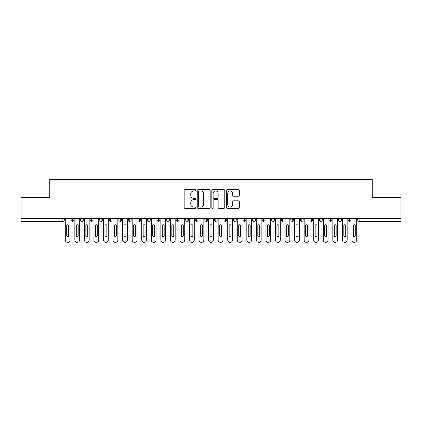 <?xml version="1.0" encoding="UTF-8"?>
<svg xmlns="http://www.w3.org/2000/svg" width="422" height="422" viewBox="0 0 422 422"><rect width="100%" height="100%" fill="white"/><g stroke="black" fill="none" stroke-linecap="round" stroke-linejoin="round"><path stroke-width="0.63" d="M195.713 190.285A0.654 0.654 0 0 0 195.059 189.631L185.089 189.631A0.939 0.939 0 0 0 184.156 190.57L184.156 207.45A0.939 0.939 0 0 0 185.089 208.389L195.059 208.389A0.654 0.654 0 0 0 195.713 207.73A0.654 0.654 0 0 0 195.059 207.075L193.767 207.075A3.001 3.001 0 0 1 190.765 204.074L190.765 202.665A3.001 3.001 0 0 1 193.767 199.664L195.059 199.664A0.654 0.654 0 0 0 195.713 199.01A0.654 0.654 0 0 0 195.059 198.351L193.767 198.351A3.001 3.001 0 0 1 190.765 195.349L190.765 193.946A3.001 3.001 0 0 1 193.767 190.944L195.059 190.944A0.654 0.654 0 0 0 195.713 190.285M238.409 196.241A0.939 0.939 0 0 0 239.348 195.307L239.348 190.57A0.939 0.939 0 0 0 238.409 189.631L227.342 189.631A0.939 0.939 0 0 0 226.403 190.57L226.403 207.45A0.939 0.939 0 0 0 227.342 208.389L238.409 208.389A0.939 0.939 0 0 0 239.348 207.45L239.348 201.727A0.939 0.939 0 0 0 238.409 200.793L233.672 200.793A0.939 0.939 0 0 0 232.733 201.727L232.733 204.564A2.511 2.511 0 0 1 230.227 207.075A2.511 2.511 0 0 1 227.716 204.564L227.716 193.45A2.511 2.511 0 0 1 230.227 190.944A2.511 2.511 0 0 1 232.733 193.45L232.733 195.307A0.939 0.939 0 0 0 233.672 196.241L238.409 196.241M21.1 218.406L400.9 218.406L400.9 197.48L372.236 197.48L372.236 179.614L49.764 179.614L49.764 197.48L21.1 197.48L21.1 219.936L62.878 219.936L62.878 218.406M210.177 190.57A0.939 0.939 0 0 0 209.243 189.631L198.176 189.631A0.939 0.939 0 0 0 197.238 190.57L197.238 207.45A0.939 0.939 0 0 0 198.176 208.389L209.243 208.389A0.939 0.939 0 0 0 210.177 207.45L210.177 190.57M212.757 189.631L223.824 189.631A0.939 0.939 0 0 1 224.762 190.57L224.762 207.45A0.939 0.939 0 0 1 223.824 208.389L219.087 208.389A0.939 0.939 0 0 1 218.153 207.45L218.153 200.603A0.939 0.939 0 0 0 217.214 199.664L214.07 199.664A0.939 0.939 0 0 0 213.131 200.603L213.131 207.73A0.654 0.654 0 0 1 212.477 208.389A0.654 0.654 0 0 1 211.823 207.73L211.823 190.57A0.939 0.939 0 0 1 212.757 189.631M64.313 219.936L62.878 219.936L62.878 221.365A1.435 1.435 0 0 0 64.313 219.936L64.313 218.406L64.313 219.936A1.435 1.435 0 0 1 62.878 221.365L21.1 221.365L21.1 219.936M400.9 218.406L400.9 221.365L359.122 221.365A1.435 1.435 0 0 1 357.687 219.936L357.687 218.406M72.478 218.406L72.478 221.365A1.435 1.435 0 0 1 71.049 219.936L71.049 218.406L71.049 219.936A1.435 1.435 0 0 0 72.478 221.365A1.435 1.435 0 0 0 73.866 219.936L73.866 218.406M82.037 218.406L82.037 221.365A1.435 1.435 0 0 1 80.602 219.936L80.602 218.406L80.602 219.936A1.435 1.435 0 0 0 82.037 221.365A1.435 1.435 0 0 0 83.419 219.936L83.419 218.406M91.59 218.406L91.59 221.365A1.435 1.435 0 0 1 90.155 219.936L90.155 218.406L90.155 219.936A1.435 1.435 0 0 0 91.59 221.365A1.435 1.435 0 0 0 92.977 219.936L92.977 218.406M101.143 218.406L101.143 221.365A1.435 1.435 0 0 1 99.713 219.936L99.713 218.406L99.713 219.936A1.435 1.435 0 0 0 101.143 221.365A1.435 1.435 0 0 0 102.53 219.936L102.53 218.406M110.701 218.406L110.701 221.365A1.435 1.435 0 0 1 109.266 219.936L109.266 218.406L109.266 219.936A1.435 1.435 0 0 0 110.701 221.365A1.435 1.435 0 0 0 112.083 219.936L112.083 218.406M120.254 218.406L120.254 221.365A1.435 1.435 0 0 1 118.819 219.936L118.819 218.406L118.819 219.936A1.435 1.435 0 0 0 120.254 221.365A1.435 1.435 0 0 0 121.641 219.936L121.641 218.406M129.807 218.406L129.807 221.365A1.435 1.435 0 0 1 128.378 219.936L128.378 218.406L128.378 219.936A1.435 1.435 0 0 0 129.807 221.365A1.435 1.435 0 0 0 131.195 219.936L131.195 218.406M139.365 218.406L139.365 221.365A1.435 1.435 0 0 1 137.931 219.936L137.931 218.406L137.931 219.936A1.435 1.435 0 0 0 139.365 221.365A1.435 1.435 0 0 0 140.748 219.936L140.748 218.406M148.919 218.406L148.919 221.365A1.435 1.435 0 0 1 147.484 219.936L147.484 218.406L147.484 219.936A1.435 1.435 0 0 0 148.919 221.365A1.435 1.435 0 0 0 150.306 219.936L150.306 218.406M158.472 218.406L158.472 221.365A1.435 1.435 0 0 1 157.042 219.936L157.042 218.406L157.042 219.936A1.435 1.435 0 0 0 158.472 221.365A1.435 1.435 0 0 0 159.859 219.936L159.859 218.406M168.03 218.406L168.03 221.365A1.435 1.435 0 0 1 166.595 219.936L166.595 218.406L166.595 219.936A1.435 1.435 0 0 0 168.03 221.365A1.435 1.435 0 0 0 169.412 219.936L169.412 218.406M177.583 218.406L177.583 221.365A1.435 1.435 0 0 1 176.148 219.936L176.148 218.406L176.148 219.936A1.435 1.435 0 0 0 177.583 221.365A1.435 1.435 0 0 0 178.97 219.936L178.97 218.406M187.136 218.406L187.136 221.365A1.435 1.435 0 0 1 185.706 219.936A1.435 1.435 0 0 0 187.136 221.365A1.435 1.435 0 0 1 185.706 219.936L185.706 218.406M188.523 218.406L188.523 219.936A1.435 1.435 0 0 1 187.136 221.365A1.435 1.435 0 0 0 188.523 219.936L185.706 219.936M196.694 221.365A1.435 1.435 0 0 1 195.259 219.936L195.259 218.406L195.259 219.936A1.435 1.435 0 0 0 196.694 221.365A1.435 1.435 0 0 0 198.076 219.936L198.076 218.406L198.076 219.936A1.435 1.435 0 0 1 196.694 221.365L196.694 219.936L198.076 219.936M206.247 218.406L206.247 221.365A1.435 1.435 0 0 1 204.812 219.936L204.812 218.406L204.812 219.936A1.435 1.435 0 0 0 206.247 221.365A1.435 1.435 0 0 0 207.635 219.936L207.635 218.406M215.8 218.406L215.8 221.365A1.435 1.435 0 0 1 214.365 219.936L214.365 218.406L214.365 219.936A1.435 1.435 0 0 0 215.8 221.365A1.435 1.435 0 0 0 217.188 219.936L217.188 218.406M225.359 218.406L225.359 219.936L223.924 219.936L223.924 218.406L223.924 219.936A1.435 1.435 0 0 0 225.359 221.365A1.435 1.435 0 0 0 226.741 219.936L226.741 218.406L226.741 219.936A1.435 1.435 0 0 1 225.359 221.365A1.435 1.435 0 0 1 223.924 219.936A1.435 1.435 0 0 0 225.359 221.365L225.359 219.936L226.741 219.936M234.912 218.406L234.912 221.365A1.435 1.435 0 0 1 233.477 219.936L233.477 218.406L233.477 219.936A1.435 1.435 0 0 0 234.912 221.365A1.435 1.435 0 0 0 236.294 219.936L236.294 218.406M244.465 218.406L244.465 221.365A1.435 1.435 0 0 1 243.03 219.936L243.03 218.406L243.03 219.936A1.435 1.435 0 0 0 244.465 221.365A1.435 1.435 0 0 0 245.852 219.936L245.852 218.406M254.018 218.406L254.018 221.365A1.435 1.435 0 0 1 252.588 219.936L252.588 218.406L252.588 219.936A1.435 1.435 0 0 0 254.018 221.365A1.435 1.435 0 0 0 255.405 219.936L255.405 218.406M263.576 218.406L263.576 221.365A1.435 1.435 0 0 1 262.141 219.936L262.141 218.406M264.958 218.406L264.958 219.936A1.435 1.435 0 0 1 263.576 221.365A1.435 1.435 0 0 0 264.958 219.936L262.141 219.936A1.435 1.435 0 0 0 263.576 221.365M273.129 221.365A1.435 1.435 0 0 1 271.694 219.936L271.694 218.406L271.694 219.936A1.435 1.435 0 0 0 273.129 221.365A1.435 1.435 0 0 0 274.516 219.936L274.516 218.406L274.516 219.936A1.435 1.435 0 0 1 273.129 221.365L273.129 219.936L274.516 219.936M282.682 218.406L282.682 221.365A1.435 1.435 0 0 1 281.252 219.936L281.252 218.406M284.069 218.406L284.069 219.936A1.435 1.435 0 0 1 282.682 221.365A1.435 1.435 0 0 0 284.069 219.936L281.252 219.936A1.435 1.435 0 0 0 282.682 221.365M292.24 218.406L292.24 221.365A1.435 1.435 0 0 1 290.805 219.936L290.805 218.406M293.622 218.406L293.622 219.936L293.622 218.406M301.793 218.406L301.793 221.365A1.435 1.435 0 0 1 300.358 219.936A1.435 1.435 0 0 0 301.793 221.365A1.435 1.435 0 0 1 300.358 219.936L300.358 218.406M303.181 218.406L303.181 219.936L303.181 218.406M311.346 218.406L311.346 221.365A1.435 1.435 0 0 1 309.917 219.936L309.917 218.406M312.734 218.406L312.734 219.936L312.734 218.406M320.905 218.406L320.905 221.365A1.435 1.435 0 0 1 319.47 219.936L319.47 218.406M322.287 218.406L322.287 219.936A1.435 1.435 0 0 1 320.905 221.365A1.435 1.435 0 0 0 322.287 219.936L319.47 219.936A1.435 1.435 0 0 0 320.905 221.365M330.458 218.406L330.458 221.365A1.435 1.435 0 0 1 329.023 219.936L329.023 218.406M331.845 218.406L331.845 219.936L331.845 218.406M340.011 218.406L340.011 221.365A1.435 1.435 0 0 1 338.581 219.936L338.581 218.406M341.398 218.406L341.398 219.936L341.398 218.406M349.569 218.406L349.569 221.365A1.435 1.435 0 0 1 348.134 219.936L348.134 218.406M350.951 218.406L350.951 219.936L350.951 218.406M196.694 218.406L196.694 219.936L195.259 219.936M273.129 218.406L273.129 219.936L271.694 219.936M292.24 221.365A1.435 1.435 0 0 0 293.622 219.936A1.435 1.435 0 0 1 292.24 221.365A1.435 1.435 0 0 1 290.805 219.936L293.622 219.936M301.793 221.365A1.435 1.435 0 0 0 303.181 219.936A1.435 1.435 0 0 1 301.793 221.365M311.346 221.365A1.435 1.435 0 0 0 312.734 219.936A1.435 1.435 0 0 1 311.346 221.365A1.435 1.435 0 0 1 309.917 219.936L312.734 219.936M330.458 221.365A1.435 1.435 0 0 0 331.845 219.936A1.435 1.435 0 0 1 330.458 221.365A1.435 1.435 0 0 1 329.023 219.936L331.845 219.936M340.011 221.365A1.435 1.435 0 0 0 341.398 219.936A1.435 1.435 0 0 1 340.011 221.365A1.435 1.435 0 0 1 338.581 219.936L341.398 219.936M349.569 221.365A1.435 1.435 0 0 0 350.951 219.936A1.435 1.435 0 0 1 349.569 221.365A1.435 1.435 0 0 1 348.134 219.936L350.951 219.936M199.205 190.944A0.654 0.654 0 0 0 198.551 191.599L198.551 206.416A0.654 0.654 0 0 0 199.205 207.075L200.566 207.075A3.001 3.001 0 0 0 203.568 204.074L203.568 193.946A3.001 3.001 0 0 0 200.566 190.944L199.205 190.944M218.153 193.498A2.511 2.511 0 0 0 215.642 190.992A2.511 2.511 0 0 0 213.131 193.498L213.131 197.417A0.939 0.939 0 0 0 214.07 198.351L217.214 198.351A0.939 0.939 0 0 0 218.153 197.417L218.153 193.498M65.289 239.997L65.289 218.406L65.289 239.997A2.39 2.39 0 0 0 67.678 242.386A2.39 2.39 0 0 0 70.068 239.997L70.068 218.406L70.068 239.997M68.633 225.665A0.955 0.955 0 0 0 67.678 224.71A0.955 0.955 0 0 0 66.723 225.665A0.955 0.955 0 0 1 67.678 224.71A0.955 0.955 0 0 1 68.633 225.665L68.633 235.698A0.955 0.955 0 0 1 67.678 236.652A0.955 0.955 0 0 1 66.723 235.698A0.955 0.955 0 0 0 67.678 236.652A0.955 0.955 0 0 0 68.633 235.698M66.723 235.698L66.723 225.665M74.847 239.997L74.847 218.406L74.847 239.997A2.39 2.39 0 0 0 77.237 242.386A2.39 2.39 0 0 0 79.621 239.997L79.621 218.406L79.621 239.997M78.191 225.665A0.955 0.955 0 0 0 77.237 224.71A0.955 0.955 0 0 0 76.276 225.665A0.955 0.955 0 0 1 77.237 224.71A0.955 0.955 0 0 1 78.191 225.665L78.191 235.698A0.955 0.955 0 0 1 77.237 236.652A0.955 0.955 0 0 1 76.276 235.698A0.955 0.955 0 0 0 77.237 236.652A0.955 0.955 0 0 0 78.191 235.698M84.4 239.997L84.4 218.406L84.4 239.997A2.39 2.39 0 0 0 86.79 242.386A2.39 2.39 0 0 0 89.179 239.997L89.179 218.406L89.179 239.997M87.744 225.665A0.955 0.955 0 0 0 86.79 224.71A0.955 0.955 0 0 0 85.835 225.665A0.955 0.955 0 0 1 86.79 224.71A0.955 0.955 0 0 1 87.744 225.665L87.744 235.698A0.955 0.955 0 0 1 86.79 236.652A0.955 0.955 0 0 1 85.835 235.698A0.955 0.955 0 0 0 86.79 236.652A0.955 0.955 0 0 0 87.744 235.698M93.953 239.997L93.953 218.406L93.953 239.997A2.39 2.39 0 0 0 96.343 242.386A2.39 2.39 0 0 0 98.732 239.997L98.732 218.406L98.732 239.997M97.297 225.665A0.955 0.955 0 0 0 96.343 224.71A0.955 0.955 0 0 0 95.388 225.665A0.955 0.955 0 0 1 96.343 224.71A0.955 0.955 0 0 1 97.297 225.665L97.297 235.698A0.955 0.955 0 0 1 96.343 236.652A0.955 0.955 0 0 1 95.388 235.698A0.955 0.955 0 0 0 96.343 236.652A0.955 0.955 0 0 0 97.297 235.698M103.511 239.997L103.511 218.406L103.511 239.997A2.39 2.39 0 0 0 105.896 242.386A2.39 2.39 0 0 0 108.285 239.997L108.285 218.406L108.285 239.997M106.856 225.665A0.955 0.955 0 0 0 105.896 224.71A0.955 0.955 0 0 0 104.941 225.665A0.955 0.955 0 0 1 105.896 224.71A0.955 0.955 0 0 1 106.856 225.665L106.856 235.698A0.955 0.955 0 0 1 105.896 236.652A0.955 0.955 0 0 1 104.941 235.698A0.955 0.955 0 0 0 105.896 236.652A0.955 0.955 0 0 0 106.856 235.698M76.276 235.698L76.276 225.665M85.835 235.698L85.835 225.665M95.388 235.698L95.388 225.665M104.941 235.698L104.941 225.665M113.064 239.997L113.064 218.406L113.064 239.997A2.39 2.39 0 0 0 115.454 242.386A2.39 2.39 0 0 0 117.843 239.997L117.843 218.406L117.843 239.997M116.409 225.665A0.955 0.955 0 0 0 115.454 224.71A0.955 0.955 0 0 0 114.499 225.665A0.955 0.955 0 0 1 115.454 224.71A0.955 0.955 0 0 1 116.409 225.665L116.409 235.698A0.955 0.955 0 0 1 115.454 236.652A0.955 0.955 0 0 1 114.499 235.698A0.955 0.955 0 0 0 115.454 236.652A0.955 0.955 0 0 0 116.409 235.698M114.499 235.698L114.499 225.665M122.617 239.997L122.617 218.406L122.617 239.997A2.39 2.39 0 0 0 125.007 242.386A2.39 2.39 0 0 0 127.397 239.997L127.397 218.406L127.397 239.997M125.962 225.665A0.955 0.955 0 0 0 125.007 224.71A0.955 0.955 0 0 0 124.052 225.665A0.955 0.955 0 0 1 125.007 224.71A0.955 0.955 0 0 1 125.962 225.665L125.962 235.698A0.955 0.955 0 0 1 125.007 236.652A0.955 0.955 0 0 1 124.052 235.698A0.955 0.955 0 0 0 125.007 236.652A0.955 0.955 0 0 0 125.962 235.698M132.176 239.997L132.176 218.406L132.176 239.997A2.39 2.39 0 0 0 134.56 242.386A2.39 2.39 0 0 0 136.95 239.997L136.95 218.406L136.95 239.997M135.52 225.665A0.955 0.955 0 0 0 134.56 224.71A0.955 0.955 0 0 0 133.605 225.665A0.955 0.955 0 0 1 134.56 224.71A0.955 0.955 0 0 1 135.52 225.665L135.52 235.698A0.955 0.955 0 0 1 134.56 236.652A0.955 0.955 0 0 1 133.605 235.698A0.955 0.955 0 0 0 134.56 236.652A0.955 0.955 0 0 0 135.52 235.698M141.729 239.997L141.729 218.406L141.729 239.997A2.39 2.39 0 0 0 144.118 242.386A2.39 2.39 0 0 0 146.508 239.997L146.508 218.406L146.508 239.997M145.073 225.665A0.955 0.955 0 0 0 144.118 224.71A0.955 0.955 0 0 0 143.163 225.665A0.955 0.955 0 0 1 144.118 224.71A0.955 0.955 0 0 1 145.073 225.665L145.073 235.698A0.955 0.955 0 0 1 144.118 236.652A0.955 0.955 0 0 1 143.163 235.698A0.955 0.955 0 0 0 144.118 236.652A0.955 0.955 0 0 0 145.073 235.698M151.282 239.997L151.282 218.406L151.282 239.997A2.39 2.39 0 0 0 153.671 242.386A2.39 2.39 0 0 0 156.061 239.997L156.061 218.406L156.061 239.997M154.626 225.665A0.955 0.955 0 0 0 153.671 224.71A0.955 0.955 0 0 0 152.717 225.665A0.955 0.955 0 0 1 153.671 224.71A0.955 0.955 0 0 1 154.626 225.665L154.626 235.698A0.955 0.955 0 0 1 153.671 236.652A0.955 0.955 0 0 1 152.717 235.698A0.955 0.955 0 0 0 153.671 236.652A0.955 0.955 0 0 0 154.626 235.698M124.052 235.698L124.052 225.665M133.605 235.698L133.605 225.665M143.163 235.698L143.163 225.665M152.717 235.698L152.717 225.665M160.84 239.997L160.84 218.406L160.84 239.997A2.39 2.39 0 0 0 163.224 242.386A2.39 2.39 0 0 0 165.614 239.997L165.614 218.406L165.614 239.997M164.184 225.665A0.955 0.955 0 0 0 163.224 224.71A0.955 0.955 0 0 0 162.27 225.665A0.955 0.955 0 0 1 163.224 224.71A0.955 0.955 0 0 1 164.184 225.665L164.184 235.698A0.955 0.955 0 0 1 163.224 236.652A0.955 0.955 0 0 1 162.27 235.698A0.955 0.955 0 0 0 163.224 236.652A0.955 0.955 0 0 0 164.184 235.698M170.393 239.997L170.393 218.406L170.393 239.997A2.39 2.39 0 0 0 172.783 242.386A2.39 2.39 0 0 0 175.172 239.997L175.172 218.406L175.172 239.997M173.737 225.665A0.955 0.955 0 0 0 172.783 224.71A0.955 0.955 0 0 0 171.828 225.665A0.955 0.955 0 0 1 172.783 224.71A0.955 0.955 0 0 1 173.737 225.665L173.737 235.698A0.955 0.955 0 0 1 172.783 236.652A0.955 0.955 0 0 1 171.828 235.698A0.955 0.955 0 0 0 172.783 236.652A0.955 0.955 0 0 0 173.737 235.698M179.946 239.997L179.946 218.406L179.946 239.997A2.39 2.39 0 0 0 182.336 242.386A2.39 2.39 0 0 0 184.725 239.997L184.725 218.406L184.725 239.997M183.29 225.665A0.955 0.955 0 0 0 182.336 224.71A0.955 0.955 0 0 0 181.381 225.665A0.955 0.955 0 0 1 182.336 224.71A0.955 0.955 0 0 1 183.29 225.665L183.29 235.698A0.955 0.955 0 0 1 182.336 236.652A0.955 0.955 0 0 1 181.381 235.698A0.955 0.955 0 0 0 182.336 236.652A0.955 0.955 0 0 0 183.29 235.698M189.504 239.997L189.504 218.406L189.504 239.997A2.39 2.39 0 0 0 191.889 242.386A2.39 2.39 0 0 0 194.278 239.997L194.278 218.406L194.278 239.997M192.843 225.665A0.955 0.955 0 0 0 191.889 224.71A0.955 0.955 0 0 0 190.934 225.665A0.955 0.955 0 0 1 191.889 224.71A0.955 0.955 0 0 1 192.843 225.665L192.843 235.698A0.955 0.955 0 0 1 191.889 236.652A0.955 0.955 0 0 1 190.934 235.698A0.955 0.955 0 0 0 191.889 236.652A0.955 0.955 0 0 0 192.843 235.698M199.057 239.997L199.057 218.406L199.057 239.997A2.39 2.39 0 0 0 201.447 242.386A2.39 2.39 0 0 0 203.837 239.997L203.837 218.406L203.837 239.997M202.402 225.665A0.955 0.955 0 0 0 201.447 224.71A0.955 0.955 0 0 0 200.492 225.665A0.955 0.955 0 0 1 201.447 224.71A0.955 0.955 0 0 1 202.402 225.665L202.402 235.698A0.955 0.955 0 0 1 201.447 236.652A0.955 0.955 0 0 1 200.492 235.698A0.955 0.955 0 0 0 201.447 236.652A0.955 0.955 0 0 0 202.402 235.698M162.27 235.698L162.27 225.665M171.828 235.698L171.828 225.665M181.381 235.698L181.381 225.665M190.934 235.698L190.934 225.665M200.492 235.698L200.492 225.665M208.61 239.997L208.61 218.406L208.61 239.997A2.39 2.39 0 0 0 211 242.386A2.39 2.39 0 0 0 213.39 239.997L213.39 218.406L213.39 239.997M211.955 225.665A0.955 0.955 0 0 0 211 224.71A0.955 0.955 0 0 0 210.045 225.665A0.955 0.955 0 0 1 211 224.71A0.955 0.955 0 0 1 211.955 225.665L211.955 235.698A0.955 0.955 0 0 1 211 236.652A0.955 0.955 0 0 1 210.045 235.698A0.955 0.955 0 0 0 211 236.652A0.955 0.955 0 0 0 211.955 235.698M210.045 235.698L210.045 225.665M218.163 239.997L218.163 218.406L218.163 239.997A2.39 2.39 0 0 0 220.553 242.386A2.39 2.39 0 0 0 222.943 239.997L222.943 218.406L222.943 239.997M221.508 225.665A0.955 0.955 0 0 0 220.553 224.71A0.955 0.955 0 0 0 219.598 225.665A0.955 0.955 0 0 1 220.553 224.71A0.955 0.955 0 0 1 221.508 225.665L221.508 235.698A0.955 0.955 0 0 1 220.553 236.652A0.955 0.955 0 0 1 219.598 235.698A0.955 0.955 0 0 0 220.553 236.652A0.955 0.955 0 0 0 221.508 235.698M219.598 235.698L219.598 225.665M227.722 239.997L227.722 218.406L227.722 239.997A2.39 2.39 0 0 0 230.111 242.386A2.39 2.39 0 0 0 232.496 239.997L232.496 218.406L232.496 239.997M231.066 225.665A0.955 0.955 0 0 0 230.111 224.71A0.955 0.955 0 0 0 229.157 225.665A0.955 0.955 0 0 1 230.111 224.71A0.955 0.955 0 0 1 231.066 225.665L231.066 235.698A0.955 0.955 0 0 1 230.111 236.652A0.955 0.955 0 0 1 229.157 235.698A0.955 0.955 0 0 0 230.111 236.652A0.955 0.955 0 0 0 231.066 235.698M229.157 235.698L229.157 225.665M237.275 239.997L237.275 218.406L237.275 239.997A2.39 2.39 0 0 0 239.664 242.386A2.39 2.39 0 0 0 242.054 239.997L242.054 218.406L242.054 239.997M240.619 225.665A0.955 0.955 0 0 0 239.664 224.71A0.955 0.955 0 0 0 238.71 225.665A0.955 0.955 0 0 1 239.664 224.71A0.955 0.955 0 0 1 240.619 225.665L240.619 235.698A0.955 0.955 0 0 1 239.664 236.652A0.955 0.955 0 0 1 238.71 235.698A0.955 0.955 0 0 0 239.664 236.652A0.955 0.955 0 0 0 240.619 235.698M238.71 235.698L238.71 225.665M246.828 239.997L246.828 218.406L246.828 239.997A2.39 2.39 0 0 0 249.217 242.386A2.39 2.39 0 0 0 251.607 239.997L251.607 218.406L251.607 239.997M250.172 225.665A0.955 0.955 0 0 0 249.217 224.71A0.955 0.955 0 0 0 248.263 225.665A0.955 0.955 0 0 1 249.217 224.71A0.955 0.955 0 0 1 250.172 225.665L250.172 235.698A0.955 0.955 0 0 1 249.217 236.652A0.955 0.955 0 0 1 248.263 235.698A0.955 0.955 0 0 0 249.217 236.652A0.955 0.955 0 0 0 250.172 235.698M248.263 235.698L248.263 225.665M256.386 239.997L256.386 218.406L256.386 239.997A2.39 2.39 0 0 0 258.776 242.386A2.39 2.39 0 0 0 261.16 239.997L261.16 218.406L261.16 239.997M259.73 225.665A0.955 0.955 0 0 0 258.776 224.71A0.955 0.955 0 0 0 257.816 225.665A0.955 0.955 0 0 1 258.776 224.71A0.955 0.955 0 0 1 259.73 225.665L259.73 235.698A0.955 0.955 0 0 1 258.776 236.652A0.955 0.955 0 0 1 257.816 235.698A0.955 0.955 0 0 0 258.776 236.652A0.955 0.955 0 0 0 259.73 235.698M257.816 235.698L257.816 225.665M265.939 239.997L265.939 218.406L265.939 239.997A2.39 2.39 0 0 0 268.329 242.386A2.39 2.39 0 0 0 270.718 239.997L270.718 218.406L270.718 239.997M269.283 225.665A0.955 0.955 0 0 0 268.329 224.71A0.955 0.955 0 0 0 267.374 225.665A0.955 0.955 0 0 1 268.329 224.71A0.955 0.955 0 0 1 269.283 225.665L269.283 235.698A0.955 0.955 0 0 1 268.329 236.652A0.955 0.955 0 0 1 267.374 235.698A0.955 0.955 0 0 0 268.329 236.652A0.955 0.955 0 0 0 269.283 235.698M267.374 235.698L267.374 225.665M275.492 239.997L275.492 218.406L275.492 239.997A2.39 2.39 0 0 0 277.882 242.386A2.39 2.39 0 0 0 280.271 239.997L280.271 218.406L280.271 239.997M278.837 225.665A0.955 0.955 0 0 0 277.882 224.71A0.955 0.955 0 0 0 276.927 225.665A0.955 0.955 0 0 1 277.882 224.71A0.955 0.955 0 0 1 278.837 225.665L278.837 235.698A0.955 0.955 0 0 1 277.882 236.652A0.955 0.955 0 0 1 276.927 235.698A0.955 0.955 0 0 0 277.882 236.652A0.955 0.955 0 0 0 278.837 235.698M276.927 235.698L276.927 225.665M285.05 239.997L285.05 218.406L285.05 239.997A2.39 2.39 0 0 0 287.44 242.386A2.39 2.39 0 0 0 289.824 239.997L289.824 218.406L289.824 239.997M288.395 225.665A0.955 0.955 0 0 0 287.44 224.71A0.955 0.955 0 0 0 286.48 225.665A0.955 0.955 0 0 1 287.44 224.71A0.955 0.955 0 0 1 288.395 225.665L288.395 235.698A0.955 0.955 0 0 1 287.44 236.652A0.955 0.955 0 0 1 286.48 235.698A0.955 0.955 0 0 0 287.44 236.652A0.955 0.955 0 0 0 288.395 235.698M286.48 235.698L286.48 225.665M294.603 239.997L294.603 218.406L294.603 239.997A2.39 2.39 0 0 0 296.993 242.386A2.39 2.39 0 0 0 299.383 239.997L299.383 218.406L299.383 239.997M297.948 225.665A0.955 0.955 0 0 0 296.993 224.71A0.955 0.955 0 0 0 296.038 225.665A0.955 0.955 0 0 1 296.993 224.71A0.955 0.955 0 0 1 297.948 225.665L297.948 235.698A0.955 0.955 0 0 1 296.993 236.652A0.955 0.955 0 0 1 296.038 235.698A0.955 0.955 0 0 0 296.993 236.652A0.955 0.955 0 0 0 297.948 235.698M296.038 235.698L296.038 225.665M304.156 239.997L304.156 218.406L304.156 239.997A2.39 2.39 0 0 0 306.546 242.386A2.39 2.39 0 0 0 308.936 239.997L308.936 218.406L308.936 239.997M307.501 225.665A0.955 0.955 0 0 0 306.546 224.71A0.955 0.955 0 0 0 305.591 225.665A0.955 0.955 0 0 1 306.546 224.71A0.955 0.955 0 0 1 307.501 225.665L307.501 235.698A0.955 0.955 0 0 1 306.546 236.652A0.955 0.955 0 0 1 305.591 235.698A0.955 0.955 0 0 0 306.546 236.652A0.955 0.955 0 0 0 307.501 235.698M305.591 235.698L305.591 225.665M313.715 239.997L313.715 218.406L313.715 239.997A2.39 2.39 0 0 0 316.104 242.386A2.39 2.39 0 0 0 318.489 239.997L318.489 218.406L318.489 239.997M317.059 225.665A0.955 0.955 0 0 0 316.104 224.71A0.955 0.955 0 0 0 315.144 225.665A0.955 0.955 0 0 1 316.104 224.71A0.955 0.955 0 0 1 317.059 225.665L317.059 235.698A0.955 0.955 0 0 1 316.104 236.652A0.955 0.955 0 0 1 315.144 235.698A0.955 0.955 0 0 0 316.104 236.652A0.955 0.955 0 0 0 317.059 235.698M315.144 235.698L315.144 225.665M323.268 239.997L323.268 218.406L323.268 239.997A2.39 2.39 0 0 0 325.657 242.386A2.39 2.39 0 0 0 328.047 239.997L328.047 218.406L328.047 239.997M326.612 225.665A0.955 0.955 0 0 0 325.657 224.71A0.955 0.955 0 0 0 324.703 225.665A0.955 0.955 0 0 1 325.657 224.71A0.955 0.955 0 0 1 326.612 225.665L326.612 235.698A0.955 0.955 0 0 1 325.657 236.652A0.955 0.955 0 0 1 324.703 235.698A0.955 0.955 0 0 0 325.657 236.652A0.955 0.955 0 0 0 326.612 235.698M324.703 235.698L324.703 225.665M332.821 239.997L332.821 218.406L332.821 239.997A2.39 2.39 0 0 0 335.21 242.386A2.39 2.39 0 0 0 337.6 239.997L337.6 218.406L337.6 239.997M336.165 225.665A0.955 0.955 0 0 0 335.21 224.71A0.955 0.955 0 0 0 334.256 225.665A0.955 0.955 0 0 1 335.21 224.71A0.955 0.955 0 0 1 336.165 225.665L336.165 235.698A0.955 0.955 0 0 1 335.21 236.652A0.955 0.955 0 0 1 334.256 235.698A0.955 0.955 0 0 0 335.21 236.652A0.955 0.955 0 0 0 336.165 235.698M334.256 235.698L334.256 225.665M342.379 239.997L342.379 218.406L342.379 239.997A2.39 2.39 0 0 0 344.763 242.386A2.39 2.39 0 0 0 347.153 239.997L347.153 218.406L347.153 239.997M345.723 225.665A0.955 0.955 0 0 0 344.763 224.71A0.955 0.955 0 0 0 343.809 225.665A0.955 0.955 0 0 1 344.763 224.71A0.955 0.955 0 0 1 345.723 225.665L345.723 235.698A0.955 0.955 0 0 1 344.763 236.652A0.955 0.955 0 0 1 343.809 235.698A0.955 0.955 0 0 0 344.763 236.652A0.955 0.955 0 0 0 345.723 235.698M343.809 235.698L343.809 225.665M351.932 239.997L351.932 218.406L351.932 239.997A2.39 2.39 0 0 0 354.322 242.386A2.39 2.39 0 0 0 356.711 239.997L356.711 218.406L356.711 239.997M355.277 225.665A0.955 0.955 0 0 0 354.322 224.71A0.955 0.955 0 0 0 353.367 225.665A0.955 0.955 0 0 1 354.322 224.71A0.955 0.955 0 0 1 355.277 225.665L355.277 235.698A0.955 0.955 0 0 1 354.322 236.652A0.955 0.955 0 0 1 353.367 235.698A0.955 0.955 0 0 0 354.322 236.652A0.955 0.955 0 0 0 355.277 235.698M353.367 235.698L353.367 225.665M359.122 218.406L359.122 219.936L400.9 219.936M359.122 219.936L359.122 221.365A1.435 1.435 0 0 1 357.687 219.936L359.122 219.936M71.049 219.936A1.435 1.435 0 0 0 72.478 221.365A1.435 1.435 0 0 0 73.866 219.936L71.049 219.936M80.602 219.936A1.435 1.435 0 0 0 82.037 221.365A1.435 1.435 0 0 0 83.419 219.936L80.602 219.936M90.155 219.936A1.435 1.435 0 0 0 91.59 221.365A1.435 1.435 0 0 0 92.977 219.936L90.155 219.936M99.713 219.936A1.435 1.435 0 0 0 101.143 221.365A1.435 1.435 0 0 0 102.53 219.936L99.713 219.936M109.266 219.936A1.435 1.435 0 0 0 110.701 221.365A1.435 1.435 0 0 0 112.083 219.936L109.266 219.936M118.819 219.936L121.641 219.936A1.435 1.435 0 0 1 120.254 221.365M128.378 219.936A1.435 1.435 0 0 0 129.807 221.365A1.435 1.435 0 0 0 131.195 219.936L128.378 219.936M137.931 219.936L140.748 219.936A1.435 1.435 0 0 1 139.365 221.365M147.484 219.936A1.435 1.435 0 0 0 148.919 221.365A1.435 1.435 0 0 0 150.306 219.936L147.484 219.936M157.042 219.936A1.435 1.435 0 0 0 158.472 221.365A1.435 1.435 0 0 0 159.859 219.936L157.042 219.936M166.595 219.936A1.435 1.435 0 0 0 168.03 221.365A1.435 1.435 0 0 0 169.412 219.936L166.595 219.936M176.148 219.936A1.435 1.435 0 0 0 177.583 221.365A1.435 1.435 0 0 0 178.97 219.936L176.148 219.936M204.812 219.936L207.635 219.936A1.435 1.435 0 0 1 206.247 221.365M214.365 219.936A1.435 1.435 0 0 0 215.8 221.365A1.435 1.435 0 0 0 217.188 219.936L214.365 219.936M233.477 219.936L236.294 219.936A1.435 1.435 0 0 1 234.912 221.365M243.03 219.936A1.435 1.435 0 0 0 244.465 221.365A1.435 1.435 0 0 0 245.852 219.936L243.03 219.936M252.588 219.936L255.405 219.936A1.435 1.435 0 0 1 254.018 221.365M300.358 219.936L303.181 219.936"/></g></svg>
